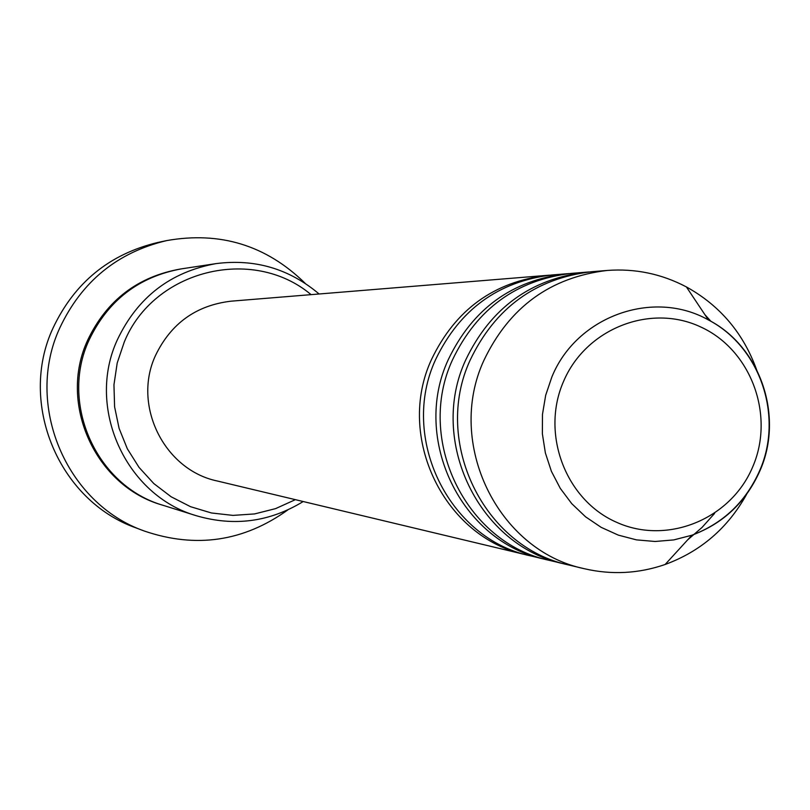 <?xml version="1.0" encoding="UTF-8"?>
<svg xmlns="http://www.w3.org/2000/svg" width="810" height="810" viewBox="0 0 810 810"><rect width="100%" height="100%" fill="white"/><g stroke="black" fill="none" stroke-linecap="round" stroke-linejoin="round"><path stroke-width="1.21" d="M528.13 555.265L525.832 554.728C444.406 537.81 395.341 437.076 431.517 359.458C455.352 309.744 493.918 281.708 547.246 275.349L549.595 275.177M546.892 559.74L530.418 555.832C448.578 538.822 399.269 437.552 435.638 359.518C459.584 309.542 498.352 281.353 551.954 274.965L568.833 273.608M544.492 559.194C461.386 541.93 411.298 439.01 448.244 359.711C472.564 308.924 511.95 280.28 566.372 273.78M566.484 564.428L549.281 560.338C465.75 542.983 415.398 439.506 452.537 359.772C476.989 308.711 516.577 279.916 571.283 273.385L588.91 271.968M563.983 563.851C479.125 546.223 427.974 441.035 465.699 359.974C490.556 308.063 530.763 278.782 586.339 272.15M714.602 513.398L701.986 527.492L687.72 539.814M746.668 494.242C727.937 527.958 700.761 551.377 665.131 564.489C638.604 573.632 611.671 575.039 584.344 568.721L568.985 565.046C483.681 547.337 432.257 441.551 470.195 360.045C495.173 307.841 535.602 278.397 591.472 271.735L607.216 270.449C635.192 268.363 661.588 273.861 686.414 286.942C720.272 305.714 743.783 333.649 756.955 370.727M311.08 294.648C252.588 245.43 153.454 270.003 124.244 342.083L117.207 362.971L113.957 384.791L114.595 406.843L119.111 428.419L127.352 448.821L139.047 467.4L153.809 483.56L171.173 496.803L190.573 506.706L211.39 512.963L232.956 515.393L254.593 513.925L275.613 508.619L295.367 499.659M303.203 501.532C269.801 521.934 234.282 526.702 196.638 515.818C125.56 495.609 85.668 407.339 117.521 339.451C137.69 297.219 170.515 271.947 215.976 263.625C254.836 258.603 289.21 268.728 319.11 293.99M166.597 240.61L157.93 242.443C109.532 254.006 74.581 282.528 53.065 327.979C17.891 403.127 58.755 500.793 136.05 527.907L144.332 531.036C65.721 503.466 24.148 404.089 59.93 327.635C81.82 281.384 117.379 252.376 166.597 240.61C220.168 231.103 266.358 245.329 305.147 283.308M196.638 515.818L163.458 505.43C96.674 486.435 59.221 403.643 89.12 339.967C108.054 300.368 138.885 276.656 181.602 268.829L215.976 263.625M525.832 554.728L217.202 480.978C164.035 469.871 132.121 405.121 155.591 355.307C171.052 323.372 196.182 305.34 230.992 301.188L547.246 275.349M584.344 568.721C497.664 550.719 445.389 443.151 483.955 360.248C509.348 307.162 550.435 277.223 607.216 270.449M704.973 314.766L710.998 321.388M287.773 509.956C243.638 541.576 195.828 548.603 144.332 531.036M752.662 466.985C775.251 415.115 750.961 349.586 700.427 326.835C650.238 303.294 585.853 328.688 563.558 381.399C540.513 433.765 565.562 500.023 616.542 522.278C667.197 545.322 730.812 519.2 752.662 466.985M551.883 376.933C576.487 316.244 653.204 288.714 708.426 319.95C760.529 346.528 784.232 416.634 759.821 471.035C745.878 502.149 723.239 523.543 691.912 535.218L673.768 539.916L655.118 541.485L636.478 539.875L618.334 535.126L601.192 527.361L585.529 516.78L571.759 503.668L560.287 488.379L551.408 471.329L545.383 452.972L542.376 433.836L542.467 414.416L545.677 395.28L551.883 376.933M162.668 505.177C95.651 486.638 57.793 403.744 87.753 339.998C106.809 300.216 137.811 276.544 180.772 268.96M665.131 564.489L691.912 535.218C723.249 523.311 745.828 501.805 759.638 470.701C783.715 416.512 760.347 346.903 708.426 319.95L686.414 286.942"/></g></svg>
